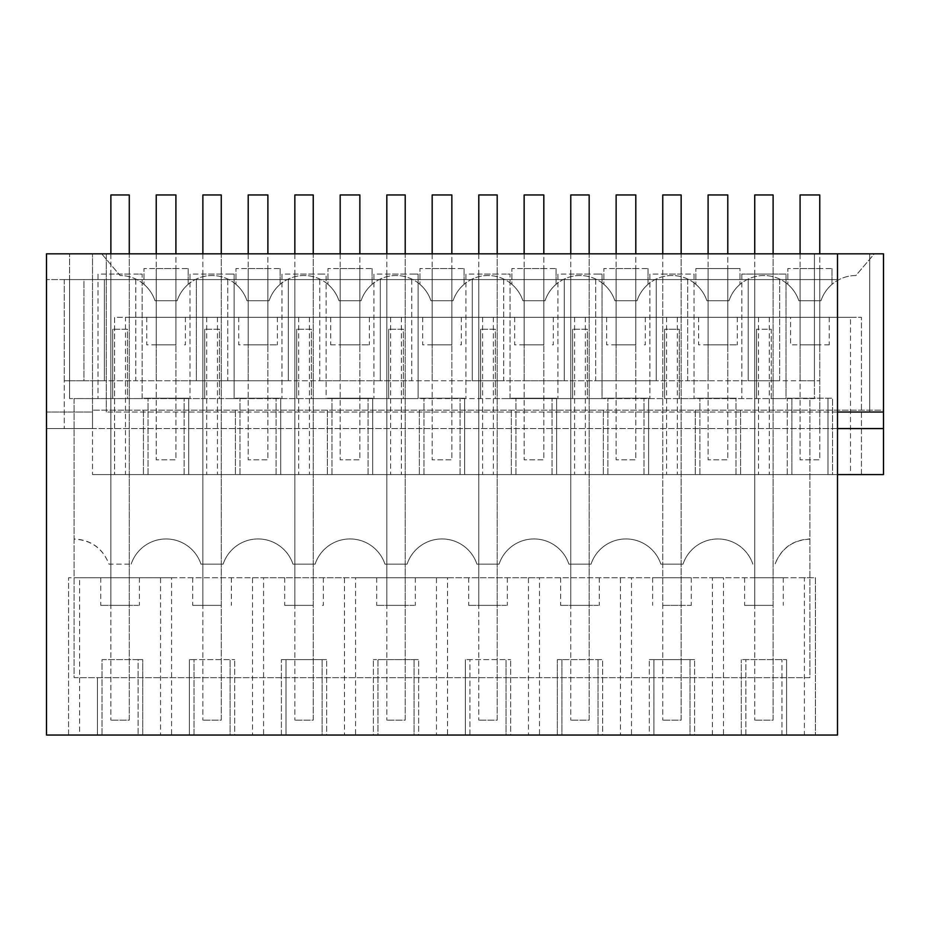 <?xml version="1.0" encoding="UTF-8"?>
<svg xmlns="http://www.w3.org/2000/svg" width="930" height="930" viewBox="0 0 930 930"><rect width="100%" height="100%" fill="white"/><g stroke="black" fill="none" stroke-linecap="round" stroke-linejoin="round"><path stroke-width="0.7" stroke-dasharray="4.65 3.49" d="M837.512 474.567L92.489 474.567L883.5 474.567L883.5 410.176L92.489 410.176L883.5 410.176L883.5 253.82L874.305 253.82L855.902 275.524A36.793 36.793 0 0 0 820.992 300.727L798.847 300.727A36.793 36.793 0 0 0 729.015 300.727L706.87 300.727A36.793 36.793 0 0 0 637.027 300.727L614.893 300.727A36.793 36.793 0 0 0 545.05 300.727L522.916 300.727A36.793 36.793 0 0 0 453.073 300.727L430.939 300.727A36.793 36.793 0 0 0 361.096 300.727L338.962 300.727A36.793 36.793 0 0 0 269.119 300.727L246.973 300.727A36.793 36.793 0 0 0 177.142 300.727L154.996 300.727A36.793 36.793 0 0 0 120.086 275.524L101.684 253.82L874.305 253.82L855.902 275.524A36.793 36.793 0 0 0 820.992 300.727L798.847 300.727A36.793 36.793 0 0 0 729.015 300.727L706.87 300.727A36.793 36.793 0 0 0 637.027 300.727L614.893 300.727A36.793 36.793 0 0 0 545.05 300.727L522.916 300.727A36.793 36.793 0 0 0 453.073 300.727L430.939 300.727A36.793 36.793 0 0 0 361.096 300.727L338.962 300.727A36.793 36.793 0 0 0 269.119 300.727L246.973 300.727A36.793 36.793 0 0 0 177.142 300.727L154.996 300.727A36.793 36.793 0 0 0 120.086 275.524L101.684 253.82L92.489 253.82L869.701 253.82L46.5 253.82L46.5 412.025L92.489 412.025L92.489 253.82L92.489 474.567L92.489 428.579L46.5 428.579L819.76 428.579L819.76 279.57L819.76 428.579L809.914 428.579L837.512 428.579L837.512 735.049L46.5 735.049L46.5 412.025L92.489 412.025L92.489 428.579L883.5 428.579M850.52 317.281L125.469 317.281L125.469 474.567L184.466 474.567L114.564 474.567L114.564 317.281L861.424 317.281L850.52 317.281L850.52 474.567L644.362 474.567L791.872 474.567L791.872 398.226L832.571 398.226L787.268 398.226L791.872 398.226L791.872 474.567L787.268 474.567L787.268 398.226L787.268 474.567L832.571 474.567L832.571 398.226L832.571 474.567L827.967 474.567L827.967 398.226L827.967 474.567L850.52 474.567M125.469 474.567L114.564 474.567L114.564 317.281L125.469 317.281M184.466 474.567L648.605 474.567L184.466 474.567M837.512 253.82L837.512 279.57L837.512 253.82L837.512 279.57L814.448 279.57L814.448 253.82L814.448 398.586L771.284 398.586L786.001 398.586L786.001 274.059L741.849 274.059L786.001 274.059L786.001 398.586L598.374 398.586L602.047 398.586L602.047 274.059L598.374 274.059L602.047 274.059L602.047 398.586L506.385 398.586L510.07 398.586L510.07 274.059L506.385 274.059L510.07 274.059L510.07 398.586L414.408 398.586L418.093 398.586L418.093 274.059L414.408 274.059L418.093 274.059L418.093 398.586L322.431 398.586L326.116 398.586L326.116 274.059L322.431 274.059L326.116 274.059L326.116 398.586L230.454 398.586L234.139 398.586L234.139 274.059L230.454 274.059L234.139 274.059L234.139 398.586L138.477 398.586L142.162 398.586L142.162 274.059L138.477 274.059L142.162 274.059L142.162 398.586L69.564 398.586L74.098 398.586L74.098 677.656L809.914 677.656L809.914 398.586L814.448 398.586L814.448 380.754L135.792 380.754L135.792 279.57L104.369 279.57L104.369 380.754L83.933 380.754L83.933 279.57L64.251 279.57L64.251 380.754L69.564 380.754L69.564 279.57L814.448 279.57L814.448 380.754L819.76 380.754L800.079 380.754L800.079 279.57L819.76 279.57L800.079 279.57L800.079 380.754L779.642 380.754L779.642 279.57L748.22 279.57L748.22 380.754L727.783 380.754L727.783 279.57L708.102 279.57L708.102 380.754L687.665 380.754L687.665 279.57L656.243 279.57L656.243 380.754L635.806 380.754L635.806 279.57L616.125 279.57L616.125 380.754L595.688 380.754L595.688 279.57L564.254 279.57L564.254 380.754L543.829 380.754L543.829 279.57L524.136 279.57L524.136 380.754L503.711 380.754L503.711 279.57L472.277 279.57L472.277 380.754L451.852 380.754L451.852 279.57L432.159 279.57L432.159 380.754L411.734 380.754L411.734 279.57L380.3 279.57L380.3 380.754L359.864 380.754L359.864 279.57L340.182 279.57L340.182 380.754L319.746 380.754L319.746 279.57L288.323 279.57L288.323 380.754L267.887 380.754L267.887 279.57L248.205 279.57L248.205 380.754L227.769 380.754L227.769 279.57L196.346 279.57L196.346 380.754L175.91 380.754L175.91 279.57L156.228 279.57L156.228 380.754L69.564 380.754L69.564 398.586L69.564 253.82L69.564 279.57L46.5 279.57L837.512 279.57L837.512 428.579M106.287 253.82L106.287 412.025L106.287 253.82M736.339 398.226L695.291 398.226L736.339 398.226M695.291 410.176L695.291 474.567L695.291 410.176M648.605 410.176L648.605 398.226L603.314 398.226L648.605 398.226L648.605 474.567L648.605 410.176M603.314 410.176L603.314 474.567L603.314 410.176M556.628 410.176L556.628 398.226L511.337 398.226L556.628 398.226L556.628 474.567L556.628 410.176M511.337 410.176L511.337 474.567L511.337 410.176M464.651 410.176L464.651 398.226L419.36 398.226L464.651 398.226L464.651 474.567L464.651 410.176M419.36 410.176L419.36 474.567L419.36 410.176M372.674 410.176L372.674 398.226L327.383 398.226L372.674 398.226L372.674 474.567L372.674 410.176M327.383 410.176L327.383 474.567L327.383 410.176M280.697 410.176L280.697 398.226L235.395 398.226L280.697 398.226L280.697 474.567L280.697 410.176M235.395 410.176L235.395 474.567L235.395 410.176M188.72 410.176L188.72 398.226L143.418 398.226L188.72 398.226L188.72 474.567L188.72 410.176M143.418 410.176L143.418 474.567L143.418 410.176M740.594 410.176L740.594 474.567L740.594 410.176M74.098 538.947L74.098 677.656L809.914 677.656L809.914 398.586L74.098 398.586L74.098 538.947C91.128 539.853 102.765 548.258 109.008 564.15L131.153 564.15L109.008 564.15C102.684 548.351 91.059 540.005 74.098 539.109M64.251 279.57L64.251 428.579L64.251 380.754L83.933 380.754L83.933 279.57L64.251 279.57M79.62 735.049L102.033 735.049L102.033 659.626L138.128 659.626L138.128 735.049L138.128 659.626L142.732 659.626L142.732 735.049L97.429 735.049L102.033 735.049L102.033 659.626L142.732 659.626L142.732 735.049L138.477 735.049L815.436 735.049L815.436 577.763L68.576 577.763L79.62 577.763L79.62 735.049L194.01 735.049L194.01 659.626L234.709 659.626L189.406 659.626L194.01 659.626L194.01 735.049L189.406 735.049L189.406 659.626L189.406 735.049L285.987 735.049L285.987 659.626L326.686 659.626L281.395 659.626L285.987 659.626L285.987 735.049L281.395 735.049L281.395 659.626L281.395 735.049L377.964 735.049L377.964 659.626L418.663 659.626L373.372 659.626L377.964 659.626L377.964 735.049L373.372 735.049L373.372 659.626L373.372 735.049L469.941 735.049L469.941 659.626L510.64 659.626L465.349 659.626L469.941 659.626L469.941 735.049L465.349 735.049L465.349 659.626L465.349 735.049L561.918 735.049L561.918 659.626L602.617 659.626L557.326 659.626L561.918 659.626L561.918 735.049L557.326 735.049L557.326 659.626L557.326 735.049L653.895 735.049L653.895 659.626L694.605 659.626L649.303 659.626L653.895 659.626L653.895 735.049L649.303 735.049L649.303 659.626L649.303 735.049L745.883 735.049L745.883 659.626L786.582 659.626L741.28 659.626L745.883 659.626L745.883 735.049L741.28 735.049L741.28 659.626L741.28 735.049L786.582 735.049L786.582 659.626L786.582 735.049L781.979 735.049L815.436 735.049L815.436 577.763L804.392 577.763L804.392 735.049M690.002 735.049L694.605 735.049L694.605 659.626L694.605 735.049L690.002 735.049L690.002 659.626L690.002 735.049M598.025 735.049L602.617 735.049L602.617 659.626L602.617 735.049L598.025 735.049L598.025 659.626L598.025 735.049M506.048 735.049L510.64 735.049L510.64 659.626L510.64 735.049L506.048 735.049L506.048 659.626L506.048 735.049M414.071 735.049L418.663 735.049L418.663 659.626L418.663 735.049L414.071 735.049L414.071 659.626L414.071 735.049M322.094 735.049L326.686 735.049L326.686 659.626L326.686 735.049L322.094 735.049L322.094 659.626L322.094 735.049M230.105 735.049L234.709 735.049L234.709 659.626L234.709 735.049L230.105 735.049L230.105 659.626L230.105 735.049M135.792 279.57L104.369 279.57L104.369 380.754L135.792 380.754L135.792 279.57M411.734 279.57L380.3 279.57L380.3 380.754L411.734 380.754L411.734 279.57M503.711 279.57L472.277 279.57L472.277 380.754L503.711 380.754L503.711 279.57M451.852 279.57L432.159 279.57L432.159 380.754L451.852 380.754L451.852 279.57M359.864 279.57L340.182 279.57L340.182 380.754L359.864 380.754L359.864 279.57M227.769 279.57L196.346 279.57L196.346 380.754L227.769 380.754L227.769 279.57M175.91 279.57L156.228 279.57L156.228 380.754L175.91 380.754L175.91 279.57M319.746 279.57L288.323 279.57L288.323 380.754L319.746 380.754L319.746 279.57M267.887 279.57L248.205 279.57L248.205 380.754L267.887 380.754L267.887 279.57M543.829 279.57L524.136 279.57L524.136 380.754L543.829 380.754L543.829 279.57M635.806 279.57L616.125 279.57L616.125 380.754L635.806 380.754L635.806 279.57M687.665 279.57L656.243 279.57L656.243 380.754L687.665 380.754L687.665 279.57M595.688 279.57L564.254 279.57L564.254 380.754L595.688 380.754L595.688 279.57M727.783 279.57L708.102 279.57L708.102 380.754L727.783 380.754L727.783 279.57M779.642 279.57L748.22 279.57L748.22 380.754L779.642 380.754L779.642 279.57M148.021 474.567L148.021 398.226L148.021 474.567M184.117 474.567L184.117 398.226L184.117 474.567M239.998 474.567L239.998 398.226L239.998 474.567M276.105 474.567L276.105 398.226L276.105 474.567M331.975 474.567L331.975 398.226L331.975 474.567M368.082 474.567L368.082 398.226L368.082 474.567M423.952 474.567L423.952 398.226L423.952 474.567M460.059 474.567L460.059 398.226L460.059 474.567M515.929 474.567L515.929 398.226L515.929 474.567M552.036 474.567L552.036 398.226L552.036 474.567M607.906 474.567L607.906 398.226L607.906 474.567M644.013 474.567L644.013 398.226L644.013 474.567M699.895 474.567L699.895 398.226L699.895 474.567M735.99 474.567L735.99 398.226L735.99 474.567M861.424 474.567L861.424 317.281L861.424 474.567M206.681 317.281L206.681 474.567M217.446 317.281L217.446 474.567M298.658 317.281L298.658 474.567M309.423 317.281L309.423 474.567M390.635 317.281L390.635 474.567M401.4 317.281L401.4 474.567M482.612 317.281L482.612 474.567M493.377 317.281L493.377 474.567M574.589 317.281L574.589 474.567M585.354 317.281L585.354 474.567M666.566 317.281L666.566 474.567M677.331 317.281L677.331 474.567M758.543 317.281L758.543 474.567M769.308 317.281L769.308 474.567M869.701 412.025L106.287 412.025L869.701 412.025L869.701 253.82L869.701 412.025M883.5 412.025L837.512 412.025M143.999 284.359A36.793 36.793 0 0 1 154.996 300.727L177.142 300.727A36.793 36.793 0 0 1 188.151 284.359A36.793 36.793 0 0 0 177.142 300.727L154.996 300.727A36.793 36.793 0 0 0 143.999 284.359L143.999 268.538L143.999 284.359M235.976 284.359A36.793 36.793 0 0 1 246.973 300.727L269.119 300.727A36.793 36.793 0 0 1 280.128 284.359A36.793 36.793 0 0 0 269.119 300.727L246.973 300.727A36.793 36.793 0 0 0 235.976 284.359L235.976 268.538L235.976 284.359M327.953 284.359A36.793 36.793 0 0 1 338.962 300.727L361.096 300.727A36.793 36.793 0 0 1 372.105 284.359A36.793 36.793 0 0 0 361.096 300.727L338.962 300.727A36.793 36.793 0 0 0 327.953 284.359L327.953 268.538L327.953 284.359M419.93 284.359A36.793 36.793 0 0 1 430.939 300.727L453.073 300.727A36.793 36.793 0 0 1 464.082 284.359A36.793 36.793 0 0 0 453.073 300.727L430.939 300.727A36.793 36.793 0 0 0 419.93 284.359L419.93 268.538L419.93 284.359M511.907 284.359A36.793 36.793 0 0 1 522.916 300.727L545.05 300.727A36.793 36.793 0 0 1 556.059 284.359A36.793 36.793 0 0 0 545.05 300.727L522.916 300.727A36.793 36.793 0 0 0 511.907 284.359L511.907 268.538L511.907 284.359M603.884 284.359A36.793 36.793 0 0 1 614.893 300.727L637.027 300.727A36.793 36.793 0 0 1 648.036 284.359A36.793 36.793 0 0 0 637.027 300.727L614.893 300.727A36.793 36.793 0 0 0 603.884 284.359L603.884 268.538L603.884 284.359M695.861 284.359A36.793 36.793 0 0 1 706.87 300.727L729.015 300.727A36.793 36.793 0 0 1 740.013 284.359A36.793 36.793 0 0 0 729.015 300.727L706.87 300.727A36.793 36.793 0 0 0 695.861 284.359L695.861 268.538L695.861 284.359M787.838 284.359A36.793 36.793 0 0 1 798.847 300.727L820.992 300.727A36.793 36.793 0 0 1 831.99 284.359A36.793 36.793 0 0 0 820.992 300.727L798.847 300.727A36.793 36.793 0 0 0 787.838 284.359L787.838 268.538L787.838 284.359M809.914 539.109C792.953 540.016 781.328 548.363 775.05 564.15L775.004 564.15C781.235 548.258 792.871 539.865 809.914 538.947M690.351 551.409A36.793 36.793 0 0 0 683.027 564.15L660.881 564.15A36.793 36.793 0 0 0 591.038 564.15L568.904 564.15A36.793 36.793 0 0 0 499.061 564.15L476.927 564.15A36.793 36.793 0 0 0 407.084 564.15L384.95 564.15A36.793 36.793 0 0 0 315.107 564.15L292.973 564.15A36.793 36.793 0 0 0 223.13 564.15L200.985 564.15A36.793 36.793 0 0 0 131.153 564.15A36.793 36.793 0 0 1 200.985 564.15L223.13 564.15A36.793 36.793 0 0 1 292.973 564.15L315.107 564.15A36.793 36.793 0 0 1 384.95 564.15L407.084 564.15A36.793 36.793 0 0 1 476.927 564.15L499.061 564.15A36.793 36.793 0 0 1 568.904 564.15L591.038 564.15A36.793 36.793 0 0 1 660.881 564.15L683.027 564.15A36.793 36.793 0 0 1 752.858 564.15A36.793 36.793 0 0 0 690.351 551.409M138.477 398.586L127.445 398.586L127.445 329.243L112.728 329.243L127.445 329.243L127.445 398.586L138.477 398.586M230.454 398.586L219.422 398.586L219.422 329.243L204.705 329.243L219.422 329.243L219.422 398.586L230.454 398.586M322.431 398.586L311.399 398.586L311.399 329.243L296.682 329.243L311.399 329.243L311.399 398.586L322.431 398.586M414.408 398.586L403.376 398.586L403.376 329.243L388.659 329.243L403.376 329.243L403.376 398.586L414.408 398.586M506.385 398.586L495.353 398.586L495.353 329.243L480.636 329.243L495.353 329.243L495.353 398.586L506.385 398.586M598.374 398.586L587.33 398.586L587.33 329.243L572.613 329.243L587.33 329.243L587.33 398.586L598.374 398.586M694.024 398.586L679.307 398.586L679.307 329.243L664.59 329.243L679.307 329.243L679.307 398.586L694.024 398.586L694.024 274.059L649.872 274.059L649.872 398.586L649.872 274.059L694.024 274.059L694.024 398.586M97.429 677.656L97.429 735.049L97.429 677.656M781.979 735.049L781.979 659.626L781.979 735.049M68.576 735.049L68.576 577.763L68.576 735.049M79.62 577.763L160.541 577.763L160.541 735.049M160.541 577.763L171.597 577.763L171.597 735.049M171.597 577.763L252.518 577.763L252.518 735.049M252.518 577.763L263.574 577.763L263.574 735.049M263.574 577.763L344.507 577.763L344.507 735.049M344.507 577.763L355.551 577.763L355.551 735.049M355.551 577.763L436.484 577.763L436.484 735.049M436.484 577.763L447.528 577.763L447.528 735.049M447.528 577.763L528.461 577.763L528.461 735.049M528.461 577.763L539.505 577.763L539.505 735.049M539.505 577.763L620.438 577.763L620.438 735.049M620.438 577.763L631.482 577.763L631.482 735.049M712.415 735.049L712.415 577.763L631.482 577.763M712.415 577.763L723.47 577.763L723.47 735.049M804.392 577.763L723.47 577.763M771.284 398.586L771.284 329.243L756.567 329.243L771.284 329.243L771.284 398.586M756.567 398.586L756.567 329.243L756.567 398.586M664.59 398.586L664.59 329.243L664.59 398.586M572.613 398.586L572.613 329.243L572.613 398.586M480.636 398.586L480.636 329.243L480.636 398.586M388.659 398.586L388.659 329.243L388.659 398.586M296.682 398.586L296.682 329.243L296.682 398.586M204.705 398.586L204.705 329.243L204.705 398.586M112.728 398.586L112.728 329.243L112.728 398.586M156.81 317.281L185.395 317.281L156.81 317.281M616.695 317.281L645.292 317.281L616.695 317.281M432.741 317.281L461.327 317.281L432.741 317.281M276.443 317.281L238.719 317.281L276.443 317.281M368.42 317.281L330.696 317.281L368.42 317.281M524.718 317.281L553.315 317.281L524.718 317.281M736.327 317.281L698.616 317.281L736.327 317.281M819.179 317.281L790.593 317.281L819.179 317.281M188.151 268.538L188.151 284.359L188.151 268.538L143.999 268.538L188.151 268.538M280.128 268.538L280.128 284.359L280.128 268.538L235.976 268.538L280.128 268.538M372.105 268.538L372.105 284.359L372.105 268.538L327.953 268.538L372.105 268.538M464.082 268.538L464.082 284.359L464.082 268.538L419.93 268.538L464.082 268.538M556.059 268.538L556.059 284.359L556.059 268.538L511.907 268.538L556.059 268.538M648.036 268.538L648.036 284.359L648.036 268.538L603.884 268.538L648.036 268.538M736.339 268.538L695.861 268.538L740.013 268.538L740.013 284.359L740.013 268.538L736.339 268.538M831.99 268.538L831.99 284.359L831.99 268.538L787.838 268.538L831.99 268.538M741.849 274.059L741.849 398.586L741.849 274.059M138.477 274.059L98.01 274.059L98.01 398.586L98.01 274.059L138.477 274.059M230.454 274.059L189.987 274.059L189.987 398.586L189.987 274.059L230.454 274.059M322.431 274.059L281.964 274.059L281.964 398.586L281.964 274.059L322.431 274.059M414.408 274.059L373.941 274.059L373.941 398.586L373.941 274.059L414.408 274.059M506.385 274.059L465.918 274.059L465.918 398.586L465.918 274.059L506.385 274.059M598.374 274.059L557.895 274.059L557.895 398.586L557.895 274.059L598.374 274.059M690.351 577.763L652.628 577.763L690.351 577.763M754.66 577.763L783.258 577.763L754.66 577.763M175.34 344.879L156.81 344.879L175.34 344.879M146.742 317.281L146.742 344.879L156.81 344.879M184.466 344.879L185.395 344.879L184.466 344.879M635.225 344.879L616.695 344.879L635.225 344.879M606.639 317.281L606.639 344.879L616.695 344.879M644.362 344.879L645.292 344.879L644.362 344.879M451.271 344.879L432.741 344.879L451.271 344.879M422.685 317.281L422.685 344.879L432.741 344.879M460.397 344.879L461.327 344.879L460.397 344.879M276.443 344.879L248.787 344.879L276.443 344.879M238.719 317.281L238.719 344.879L248.787 344.879M368.42 344.879L340.764 344.879L368.42 344.879M330.708 344.879L340.764 344.879M543.248 344.879L524.718 344.879L543.248 344.879M514.662 317.281L514.662 344.879L524.718 344.879M552.374 344.879L553.315 344.879L552.374 344.879M736.339 344.879L708.672 344.879L736.339 344.879M698.616 317.281L698.616 344.879L708.672 344.879M800.649 344.879L819.179 344.879L790.593 344.879L790.593 317.281M829.235 344.879L819.179 344.879M156.228 268.538L175.91 268.538L156.228 268.538L156.228 344.879L175.91 344.879L175.91 268.538L175.91 344.879L156.228 344.879L156.228 268.538M248.205 268.538L267.887 268.538L248.205 268.538L248.205 344.879L267.887 344.879L267.887 268.538L267.887 344.879L248.205 344.879L248.205 268.538M340.182 268.538L359.864 268.538L340.182 268.538L340.182 344.879L359.864 344.879L359.864 268.538L359.864 344.879L340.182 344.879L340.182 268.538M432.159 268.538L451.852 268.538L432.159 268.538L432.159 344.879L451.852 344.879L451.852 268.538L451.852 344.879L432.159 344.879L432.159 268.538M524.136 268.538L543.829 268.538L524.136 268.538L524.136 344.879L543.829 344.879L543.829 268.538L543.829 344.879L524.136 344.879L524.136 268.538M616.125 268.538L635.806 268.538L616.125 268.538L616.125 344.879L635.806 344.879L635.806 268.538L635.806 344.879L616.125 344.879L616.125 268.538M708.102 268.538L727.783 268.538L708.102 268.538L708.102 344.879L727.783 344.879L727.783 268.538L727.783 344.879L708.102 344.879L708.102 268.538M800.079 268.538L819.76 268.538L800.079 268.538L800.079 344.879L819.76 344.879L819.76 268.538L819.76 344.879L800.079 344.879L800.079 268.538M773.121 274.059L754.73 274.059L773.121 274.059L773.121 605.36L773.121 274.059M129.282 274.059L110.879 274.059L129.282 274.059L129.282 605.36L129.282 274.059M221.259 274.059L202.868 274.059L221.259 274.059L221.259 605.36L221.259 274.059M313.236 274.059L294.845 274.059L313.236 274.059L313.236 605.36L313.236 274.059M405.213 274.059L386.822 274.059L405.213 274.059L405.213 605.36L405.213 274.059M497.19 274.059L478.799 274.059L497.19 274.059L497.19 605.36L497.19 274.059M589.167 274.059L570.776 274.059L589.167 274.059L589.167 605.36L589.167 274.059M662.753 274.059L681.144 274.059L662.753 274.059L662.753 605.36L662.753 274.059M662.683 605.36L690.351 605.36L662.683 605.36M690.351 605.36L691.281 605.36L690.351 605.36M138.477 605.36L100.754 605.36L138.477 605.36M598.374 605.36L560.65 605.36L598.374 605.36M414.408 605.36L376.685 605.36L414.408 605.36M221.328 605.36L192.731 605.36L221.328 605.36M313.305 605.36L284.708 605.36L313.305 605.36M322.431 605.36L323.361 605.36L322.431 605.36M773.19 605.36L744.605 605.36L773.19 605.36M506.385 605.36L468.674 605.36L506.385 605.36M754.73 605.36L754.73 274.059L754.73 605.36L773.121 605.36L754.73 605.36M110.879 605.36L110.879 274.059L110.879 605.36L129.282 605.36L110.879 605.36M202.868 605.36L202.868 274.059L202.868 605.36L221.259 605.36L202.868 605.36M294.845 605.36L294.845 274.059L294.845 605.36L313.236 605.36L294.845 605.36M386.822 605.36L386.822 274.059L386.822 605.36L405.213 605.36L386.822 605.36M478.799 605.36L478.799 274.059L478.799 605.36L497.19 605.36L478.799 605.36M570.776 605.36L570.776 274.059L570.776 605.36L589.167 605.36L570.776 605.36M681.144 605.36L681.144 274.059L681.144 605.36L662.753 605.36L681.144 605.36M156.228 253.82L156.228 459.85L175.91 459.85L175.91 194.951L156.228 194.951L156.228 459.85L175.91 459.85L175.91 253.82M248.205 253.82L248.205 459.85L267.887 459.85L267.887 194.951L248.205 194.951L248.205 459.85L267.887 459.85L267.887 253.82M340.182 253.82L340.182 459.85L359.864 459.85L359.864 194.951L340.182 194.951L340.182 459.85L359.864 459.85L359.864 253.82M432.159 253.82L432.159 459.85L451.852 459.85L451.852 194.951L432.159 194.951L432.159 459.85L451.852 459.85L451.852 253.82M524.136 253.82L524.136 459.85L543.829 459.85L543.829 194.951L524.136 194.951L524.136 459.85L543.829 459.85L543.829 253.82M616.125 253.82L616.125 459.85L635.806 459.85L635.806 194.951L616.125 194.951L616.125 459.85L635.806 459.85L635.806 253.82M708.102 253.82L708.102 459.85L727.783 459.85L727.783 194.951L708.102 194.951L708.102 459.85L727.783 459.85L727.783 253.82M800.079 253.82L800.079 459.85L819.76 459.85L819.76 194.951L800.079 194.951L800.079 459.85L819.76 459.85L819.76 253.82M110.879 253.82L110.879 720.146L110.879 194.951L129.282 194.951L129.282 720.146L110.879 720.146L129.282 720.146L129.282 253.82M202.868 253.82L202.868 720.146L202.868 194.951L221.259 194.951L221.259 720.146L202.868 720.146L221.259 720.146L221.259 253.82M294.845 253.82L294.845 720.146L294.845 194.951L313.236 194.951L313.236 720.146L294.845 720.146L313.236 720.146L313.236 253.82M386.822 253.82L386.822 720.146L386.822 194.951L405.213 194.951L405.213 720.146L386.822 720.146L405.213 720.146L405.213 253.82M478.799 253.82L478.799 720.146L478.799 194.951L497.19 194.951L497.19 720.146L478.799 720.146L497.19 720.146L497.19 253.82M570.776 253.82L570.776 720.146L570.776 194.951L589.167 194.951L589.167 720.146L570.776 720.146L589.167 720.146L589.167 253.82M662.753 253.82L662.753 720.146L662.753 194.951L681.144 194.951L681.144 720.146L662.753 720.146L681.144 720.146L681.144 253.82M754.73 253.82L754.73 720.146L754.73 194.951L773.121 194.951L773.121 720.146L754.73 720.146L773.121 720.146L773.121 253.82M185.395 317.281L185.395 344.879M645.292 317.281L645.292 344.879M461.327 317.281L461.327 344.879M277.373 317.281L277.373 344.879M369.35 317.281L369.35 344.879M330.696 317.281L330.696 344.879M553.315 317.281L553.315 344.879M737.269 317.281L737.269 344.879M829.246 317.281L829.246 344.879M691.281 577.763L691.281 605.36M652.628 577.763L652.628 605.36M139.407 577.763L139.407 605.36M100.754 577.763L100.754 605.36M599.304 577.763L599.304 605.36M560.65 577.763L560.65 605.36M415.338 577.763L415.338 605.36M376.685 577.763L376.685 605.36M192.731 577.763L192.731 605.36M231.384 577.763L231.384 605.36M284.708 577.763L284.708 605.36M323.361 577.763L323.361 605.36M744.605 577.763L744.605 605.36M783.258 577.763L783.258 605.36M507.315 577.763L507.315 605.36M468.674 577.763L468.674 605.36"/><path stroke-width="1.4" d="M837.512 474.567L883.5 474.567L883.5 428.579L837.512 428.579M837.512 253.82L46.5 253.82L46.5 735.049L837.512 735.049L837.512 253.82L883.5 253.82L883.5 412.025L837.512 412.025M883.5 428.579L883.5 412.025M156.228 253.82L156.228 194.951L175.91 194.951L175.91 253.82M248.205 253.82L248.205 194.951L267.887 194.951L267.887 253.82M340.182 253.82L340.182 194.951L359.864 194.951L359.864 253.82M432.159 253.82L432.159 194.951L451.852 194.951L451.852 253.82M524.136 253.82L524.136 194.951L543.829 194.951L543.829 253.82M616.125 253.82L616.125 194.951L635.806 194.951L635.806 253.82M708.102 253.82L708.102 194.951L727.783 194.951L727.783 253.82M800.079 253.82L800.079 194.951L819.76 194.951L819.76 253.82M129.282 253.82L129.282 194.951L110.879 194.951L110.879 253.82M221.259 253.82L221.259 194.951L202.868 194.951L202.868 253.82M313.236 253.82L313.236 194.951L294.845 194.951L294.845 253.82M405.213 253.82L405.213 194.951L386.822 194.951L386.822 253.82M497.19 253.82L497.19 194.951L478.799 194.951L478.799 253.82M589.167 253.82L589.167 194.951L570.776 194.951L570.776 253.82M681.144 253.82L681.144 194.951L662.753 194.951L662.753 253.82M773.121 253.82L773.121 194.951L754.73 194.951L754.73 253.82"/></g></svg>
